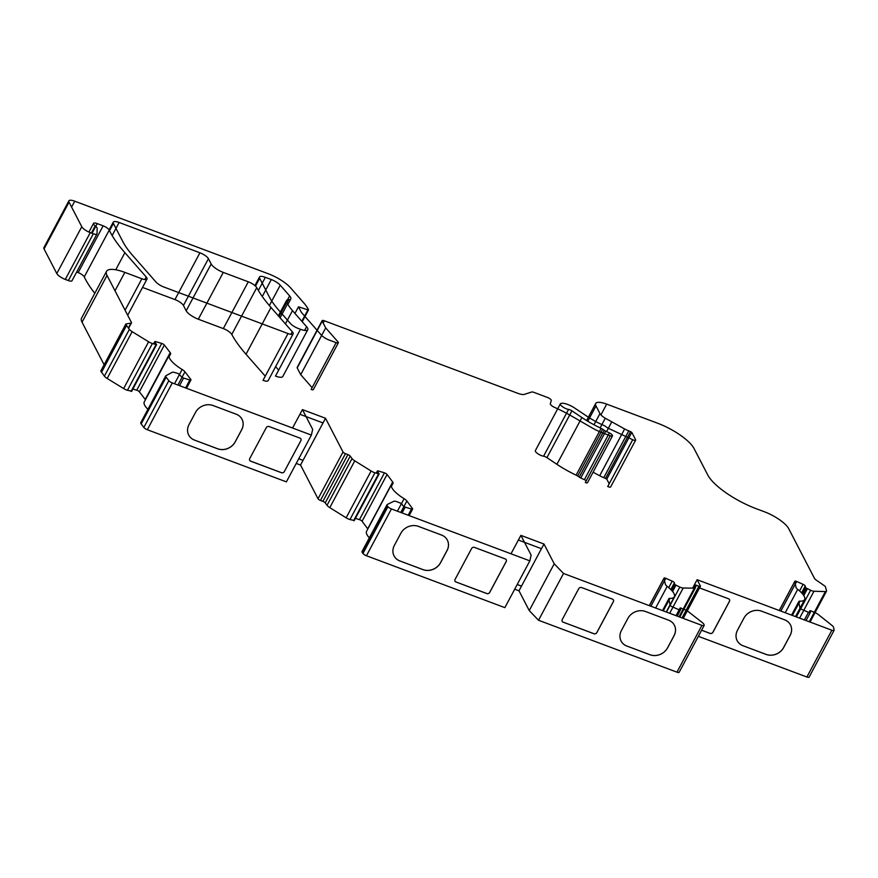 <?xml version="1.0" encoding="UTF-8"?>
<svg xmlns="http://www.w3.org/2000/svg" width="878" height="878" viewBox="0 0 878 878"><rect width="100%" height="100%" fill="white"/><g stroke="black" fill="none" stroke-linecap="round" stroke-linejoin="round"><path stroke-width="1.32" d="M302.427 409.609L312.667 429.364L311.383 435.082L172.297 382.94A3.336 1.01 -151.9 0 1 168.828 380.679L166.14 377.178A5.564 1.679 -151.9 0 1 165.744 375.916A5.564 1.679 -151.9 0 1 165.997 375.674L172.132 372.349A5.564 1.679 -151.9 0 1 174.722 372.524L178.344 373.611L181.318 376.574A2.228 0.669 28.1 0 0 183.524 378.045L183.546 378.067A2.228 0.669 -151.9 0 1 183.546 378.067L189.824 379.954A2.228 0.669 -151.9 0 0 190.965 379.922A2.228 0.669 -151.9 0 0 190.811 379.417L184.962 371.822A5.564 1.679 -151.9 0 0 182.13 369.495A22.257 6.717 -151.9 0 1 169.256 355.151A22.257 6.717 -151.9 0 1 170.332 354.152A5.564 1.679 -151.9 0 0 170.595 353.9A5.564 1.679 -151.9 0 0 170.211 352.638L164.362 345.043A2.228 0.669 -151.9 0 0 161.728 343.43L155.856 341.663A2.228 0.669 28.1 0 0 154.715 341.685A2.228 0.669 28.1 0 0 154.868 342.19L156.602 344.593L152.41 343.517A5.564 1.679 -151.9 0 1 148.612 341.772L132.15 331.664A5.564 1.679 -151.9 0 1 129.362 329.371L125.861 324.432A2.228 0.669 -151.9 0 1 125.817 324.103A2.228 0.669 -151.9 0 1 126.07 323.96L131.085 323.104A3.336 1.01 28.1 0 0 131.459 322.895A3.336 1.01 28.1 0 0 131.404 322.402L107.028 275.407A27.811 8.396 -151.9 0 1 106.545 271.324A27.811 8.396 -151.9 0 1 124.83 272.378L141.885 278.765A7.792 2.349 28.1 0 0 146.999 279.061A7.792 2.349 28.1 0 0 146.187 276.965L124.874 252.688A166.897 50.353 -151.9 0 1 109.245 230.102A5.564 1.679 -151.9 0 0 103.154 225.822L97.206 223.594A5.564 1.679 -151.9 0 0 93.54 223.385A5.564 1.679 -151.9 0 0 95.186 225.876L95.439 226.074A5.564 1.679 -151.9 0 1 97.14 228.313L97.03 233.735A5.564 1.679 -151.9 0 1 96.964 233.987A5.564 1.679 -151.9 0 1 93.309 233.778L90.269 232.637A7.792 2.349 -151.9 0 1 81.786 226.733L69.033 202.159A8.901 2.689 -151.9 0 1 68.879 200.853A8.901 2.689 -151.9 0 1 74.74 201.194L268.328 273.771A22.257 6.717 -151.9 0 1 290.618 287.885L303.47 302.537A55.632 16.781 -151.9 0 1 308.343 309.385L307.915 309.868L298.487 306.817L301.033 311.723A11.129 3.358 28.1 0 0 302.01 313.095L321.326 335.1A7.792 2.349 28.1 0 0 329.129 340.038L336.142 342.672A3.336 1.01 28.1 0 0 338.337 342.804A3.336 1.01 28.1 0 0 337.997 341.904L325.694 327.889L322.193 321.139A3.336 1.01 -151.9 0 1 322.138 320.657A3.336 1.01 -151.9 0 1 324.333 320.777L517.866 393.333A11.129 3.358 28.1 0 0 524.342 394.376L531.783 391.983A3.336 1.01 -151.9 0 1 533.725 392.301L547.554 397.482A3.336 1.01 -151.9 0 1 551.274 400.445L550.33 403.748A4.456 1.339 28.1 0 0 554.6 407.414A55.632 16.781 -151.9 0 1 571.71 416.128L592.068 427.882A22.257 6.717 28.1 0 0 602.363 432.777L610.287 435.751A3.336 1.01 28.1 0 0 612.482 435.883A3.336 1.01 28.1 0 0 612.427 435.389L612.295 435.126A3.336 1.01 28.1 0 0 609.376 432.898L605.754 431.197A3.336 1.01 -151.9 0 1 604.207 430.319L602.648 429.232A3.336 1.01 28.1 0 0 601.101 428.343A45.612 13.763 -151.9 0 1 581.894 417.533L571.918 410.849A3.336 1.01 28.1 0 0 568.56 409.422A5.564 1.679 -151.9 0 1 562.864 406.975A5.564 1.679 -151.9 0 1 560.351 403.836A5.564 1.679 -151.9 0 1 560.844 403.496L561.371 403.364A11.129 3.358 -151.9 0 1 574.772 408.105L586.943 416.249A33.375 10.075 28.1 0 0 603.57 425.325A3.336 1.01 -151.9 0 1 605.37 426.324L607.137 427.553A3.336 1.01 28.1 0 0 608.673 428.442L632.72 439.724A3.336 1.01 28.1 0 0 635.628 440.152A3.336 1.01 28.1 0 0 635.573 439.669L631.787 432.36L628.769 430.846A11.129 3.358 -151.9 0 1 624.642 428.958L605.282 418.224A8.901 2.689 -151.9 0 1 599.959 413.593L595.986 405.943A16.693 5.038 -151.9 0 1 595.701 403.485A16.693 5.038 -151.9 0 1 606.676 404.121L657.666 423.24A33.375 10.075 -151.9 0 1 694.037 448.515L707.778 475.02A44.504 13.422 28.1 0 0 756.265 508.724L764.442 511.786A22.257 6.717 -151.9 0 1 788.685 528.644L814.564 578.536A3.336 1.01 28.1 0 0 815.936 579.875L824.475 585.802A2.228 0.669 -151.9 0 1 825.386 586.691L826.549 590.751A5.564 1.679 -151.9 0 1 826.505 591.179A5.564 1.679 -151.9 0 1 825.375 591.574L813.983 591.234A5.564 1.679 -151.9 0 1 810.592 590.279L805.554 587.678L805.236 586.032A2.228 0.669 28.1 0 0 803.096 584.331L796.664 581.477A2.228 0.669 -151.9 0 0 794.853 581.247A2.228 0.669 -151.9 0 0 794.831 581.423L795.951 587.25A5.564 1.679 -151.9 0 0 797.718 589.379A22.257 6.717 -151.9 0 1 804.61 599.597A22.257 6.717 -151.9 0 1 799.979 601.145A5.564 1.679 -151.9 0 0 798.826 601.529A5.564 1.679 -151.9 0 0 798.771 601.957L799.891 607.785A2.228 0.669 -151.9 0 0 802.031 609.486L808.473 612.339A2.228 0.669 28.1 0 0 810.284 612.559A2.228 0.669 28.1 0 0 810.295 612.383L809.988 610.66L814.861 612.526A5.564 1.679 -151.9 0 1 818.483 614.677L831.85 625.312A5.564 1.679 -151.9 0 1 833.584 627.408L834.1 630.097A3.336 1.01 -151.9 0 1 834.067 630.36A3.336 1.01 -151.9 0 1 831.872 630.228L697.121 579.71L700.37 585.977A2.228 0.669 -151.9 0 1 700.414 586.295A2.228 0.669 -151.9 0 1 698.943 586.219L696.484 585.297A2.228 0.669 28.1 0 0 695.025 585.209A2.228 0.669 28.1 0 0 695.014 585.396L695.453 587.305A5.564 1.679 -151.9 0 1 695.409 587.766A5.564 1.679 -151.9 0 1 694.344 588.161L683.183 588.008A5.564 1.679 -151.9 0 1 679.824 587.097L674.776 584.518L674.392 582.838A2.228 0.669 28.1 0 0 672.219 581.137L665.787 578.328A2.228 0.669 -151.9 0 0 664.02 578.119A2.228 0.669 -151.9 0 0 663.998 578.306L665.359 584.232A5.564 1.679 -151.9 0 0 667.192 586.383A22.257 6.717 -151.9 0 1 674.348 596.81A22.257 6.717 -151.9 0 1 669.947 598.368A5.564 1.679 -151.9 0 0 668.838 598.752A5.564 1.679 -151.9 0 0 668.806 599.213L670.166 605.151A2.228 0.669 -151.9 0 0 672.339 606.852L679.199 609.826A2.228 0.669 -151.9 0 1 679.221 609.87L679.21 609.848A2.228 0.669 28.1 0 0 680.538 609.87A2.228 0.669 28.1 0 0 680.56 609.683L680.176 607.916L685.027 609.749A5.564 1.679 -151.9 0 1 688.659 611.889L702.235 622.524A5.564 1.679 -151.9 0 1 704.024 624.642L704.156 625.224A3.336 1.01 -151.9 0 1 704.134 625.498A3.336 1.01 -151.9 0 1 701.939 625.377L563.522 573.477L554.227 563.786L543.987 544.031L520.884 535.371L531.135 555.126L529.84 560.855L391.434 508.955A3.336 1.01 -151.9 0 1 387.944 506.672L387.396 505.926A5.564 1.679 -151.9 0 1 387.044 504.707A5.564 1.679 -151.9 0 1 387.319 504.455L393.739 501.316A5.564 1.679 -151.9 0 1 396.384 501.525L401.345 503.467L402.925 505.596A2.228 0.669 28.1 0 0 405.12 507.067L405.142 507.1A2.228 0.669 -151.9 0 1 405.142 507.1L411.475 509.042A2.228 0.669 -151.9 0 0 412.638 509.031A2.228 0.669 -151.9 0 0 412.495 508.549L406.876 501.009A5.564 1.679 -151.9 0 0 404.089 498.693A22.257 6.717 -151.9 0 1 391.544 484.535A22.257 6.717 -151.9 0 1 392.74 483.482A5.564 1.679 -151.9 0 0 393.037 483.218A5.564 1.679 -151.9 0 0 392.685 482L387.066 474.471A2.228 0.669 -151.9 0 0 384.454 472.847L378.528 471.025A2.228 0.669 28.1 0 0 377.353 471.036A2.228 0.669 28.1 0 0 377.496 471.53L379.153 473.9L374.928 472.781A5.564 1.679 -151.9 0 1 371.12 471.003L354.767 460.84A5.564 1.679 -151.9 0 1 352.034 458.546L350.212 456.121A2.228 0.669 28.1 0 0 347.897 454.595L345.438 453.674A2.228 0.669 -151.9 0 1 343.013 451.994L325.519 418.257L302.427 409.609L299.925 414.284L323.016 422.944L300.539 465.044L296.237 463.441M325.519 418.257L323.016 422.944M298.75 458.722L303.031 460.368L298.739 458.755M809.121 676.883A3.336 1.01 -151.9 0 1 809.088 677.147A3.336 1.01 -151.9 0 1 806.893 677.015L698.35 636.32M697.121 579.71L692.621 588.128M743.029 645.769A13.357 11.655 -27.4 0 1 737.18 640.688A13.357 11.655 -27.4 0 1 737.487 630.217L743.973 618.046A13.357 11.655 -27.4 0 1 761.522 611.154L784.614 619.813A13.357 11.655 -27.4 0 1 790.463 624.895A13.357 11.655 -27.4 0 1 790.167 635.365L783.67 647.536A13.357 11.655 -27.4 0 1 766.121 654.428L743.007 645.725A13.357 11.655 -27.4 0 1 737.169 640.666M699.546 587.92L728.52 598.774A2.228 1.943 -27.4 0 1 729.442 601.375L712.958 632.248A2.228 1.943 -27.4 0 1 710.028 633.4L701.599 630.239M311.383 435.082L286.393 481.868L147.317 429.726A3.336 1.01 -151.9 0 1 143.849 427.465L141.149 423.964A5.564 1.679 -151.9 0 1 140.765 422.702L165.744 375.916M236.149 414.186A13.357 11.655 -27.4 0 1 242.01 419.267A13.357 11.655 -27.4 0 1 241.702 429.737L235.205 441.908A13.357 11.655 -27.4 0 1 217.667 448.801L194.576 440.141A13.357 11.655 -27.4 0 1 188.715 435.06A13.357 11.655 -27.4 0 1 189.022 424.59L195.52 412.419A13.357 11.655 -27.4 0 1 213.058 405.526L236.149 414.186M284.384 471.574A2.228 1.943 -27.4 0 1 281.465 472.726L250.669 461.18A2.228 1.943 -27.4 0 1 249.747 458.579L266.232 427.707A2.228 1.943 -27.4 0 1 269.162 426.554L299.947 438.1A2.228 1.943 -27.4 0 1 300.869 440.69L284.362 471.519A2.228 1.943 -27.4 0 1 281.432 472.671L250.647 461.126A2.228 1.943 -27.4 0 1 249.681 460.302M679.177 672.01A3.336 1.01 -151.9 0 1 679.155 672.285A3.336 1.01 -151.9 0 1 676.96 672.164L538.532 620.263L529.247 610.572L518.997 590.817L514.706 589.204M563.522 573.477L538.532 620.263M626.947 646.109A13.357 11.655 -27.4 0 1 621.086 641.028A13.357 11.655 -27.4 0 1 621.394 630.558L627.891 618.386A13.357 11.655 -27.4 0 1 645.429 611.483L668.52 620.142A13.357 11.655 -27.4 0 1 674.381 625.224A13.357 11.655 -27.4 0 1 674.074 635.705L667.576 647.865A13.357 11.655 -27.4 0 1 650.038 654.769L626.914 646.065A13.357 11.655 -27.4 0 1 621.075 641.006M563.149 622.195A2.228 1.943 -27.4 0 1 562.227 619.605L578.712 588.721A2.228 1.943 -27.4 0 1 581.631 587.569L612.427 599.114A2.228 1.943 -27.4 0 1 613.349 601.704L596.864 632.588A2.228 1.943 -27.4 0 1 593.934 633.74L563.127 622.14A2.228 1.943 -27.4 0 1 562.161 621.317M529.84 560.855L504.861 607.642L366.444 555.741A3.336 1.01 -151.9 0 1 362.965 553.458L362.405 552.712A5.564 1.679 -151.9 0 1 362.054 551.494L387.044 504.707M456 582.026A2.228 1.943 -27.4 0 1 455.078 579.425L471.574 548.552A2.228 1.943 -27.4 0 1 474.493 547.4L505.278 558.946A2.228 1.943 -27.4 0 1 506.211 561.536L489.715 592.42A2.228 1.943 -27.4 0 1 486.796 593.572L455.978 581.971A2.228 1.943 -27.4 0 1 455.013 581.148M399.907 560.987A13.357 11.655 -27.4 0 1 394.057 555.906A13.357 11.655 -27.4 0 1 394.354 545.436L400.851 533.264A13.357 11.655 -27.4 0 1 418.4 526.372L441.491 535.031A13.357 11.655 -27.4 0 1 447.341 540.113A13.357 11.655 -27.4 0 1 447.045 550.583L440.547 562.754A13.357 11.655 -27.4 0 1 422.998 569.646L399.885 560.943A13.357 11.655 -27.4 0 1 394.035 555.884M541.441 548.695L518.997 590.817M521.499 586.142L517.197 584.529M520.884 535.371L518.393 540.047L541.485 548.706L543.987 544.031M211.17 263.993A11.129 3.358 -151.9 0 0 223.286 272.41L248.298 281.794A7.792 2.349 -151.9 0 1 256.76 287.655A166.897 50.353 -151.9 0 0 270.995 307.465L292.308 331.752A7.792 2.349 -151.9 0 1 293.131 333.849A7.792 2.349 -151.9 0 1 288.006 333.552L163.791 286.985A7.792 2.349 -151.9 0 1 155.988 282.047L132.633 255.432A111.265 33.573 -151.9 0 1 122.887 241.735L113.405 223.462A8.901 2.689 -151.9 0 1 113.251 222.156A8.901 2.689 -151.9 0 1 119.112 222.485L199.932 252.787A7.792 2.349 -151.9 0 1 208.415 258.692L211.17 263.993L186.18 310.779A11.129 3.358 28.1 0 0 198.307 319.208L223.319 328.581A7.792 2.349 -151.9 0 1 231.781 334.441A166.897 50.353 28.1 0 0 246.016 354.251L265.255 376.168M265.365 277.327A8.901 2.689 -151.9 0 0 259.515 276.987A8.901 2.689 -151.9 0 0 259.668 278.293L269.25 296.775A111.265 33.573 -151.9 0 0 278.984 310.461L290.453 323.532A7.792 2.349 -151.9 0 0 298.257 328.471L300.463 329.294A11.129 3.358 -151.9 0 0 307.772 329.722A11.129 3.358 -151.9 0 0 306.609 326.715L292.473 310.614A55.632 16.781 -151.9 0 1 287.6 303.766L286.744 302.109A11.129 3.358 -151.9 0 1 286.546 300.474A11.129 3.358 -151.9 0 1 288.675 299.694A11.129 3.358 -151.9 0 0 290.805 298.915A11.129 3.358 -151.9 0 0 289.641 295.919L280.236 285.196A8.901 2.689 -151.9 0 0 271.324 279.555L265.365 277.327L258.351 290.464M147.91 409.313A22.257 6.717 -151.9 0 1 144.277 401.937L169.256 355.151M145.441 399.742A5.564 1.679 28.1 0 0 145.232 399.424L139.382 391.829A2.228 0.669 28.1 0 0 136.748 390.216L132.863 389.042M131.546 391.127L127.431 390.304A5.564 1.679 -151.9 0 1 123.633 388.559L107.171 378.451A5.564 1.679 -151.9 0 1 104.383 376.157L100.882 371.218A2.228 0.669 -151.9 0 1 100.838 370.889L125.817 324.103M104.12 364.754L82.038 322.193A27.811 8.396 -151.9 0 1 81.555 318.11L106.545 271.324M94.791 293.34A166.897 50.353 -151.9 0 1 84.266 276.888A5.564 1.679 -151.9 0 0 78.175 272.608L76.649 272.037M72.051 280.521A5.564 1.679 -151.9 0 1 71.985 280.773A5.564 1.679 -151.9 0 1 68.33 280.565L65.279 279.423A7.792 2.349 -151.9 0 1 56.796 273.53L44.054 248.946A8.901 2.689 -151.9 0 1 43.9 247.64L68.879 200.853M336.142 342.672L311.163 389.459A3.336 1.01 28.1 0 0 313.358 389.591L338.337 342.804M312.118 387.67L300.715 374.676L297.214 367.926A3.336 1.01 -151.9 0 1 297.159 367.443L322.138 320.657M610.287 435.751L585.308 482.538A3.336 1.01 28.1 0 0 587.503 482.67L612.482 435.883M586.241 480.793A3.336 1.01 28.1 0 0 584.397 479.684L580.764 477.983A3.336 1.01 -151.9 0 1 579.228 477.105L577.669 476.019A3.336 1.01 28.1 0 0 576.122 475.13A45.612 13.763 -151.9 0 1 556.915 464.319L546.939 457.636A3.336 1.01 28.1 0 0 543.581 456.209A5.564 1.679 -151.9 0 1 537.885 453.761A5.564 1.679 -151.9 0 1 535.361 450.623L560.351 403.836M632.72 439.724L607.73 486.511A3.336 1.01 28.1 0 0 610.649 486.939L635.628 440.152M609.2 483.767L606.808 479.147L603.79 477.632A11.129 3.358 -151.9 0 1 599.663 475.744L593.078 472.221M369.353 537.841A22.257 6.717 -151.9 0 1 366.565 531.322L391.544 484.535M367.827 528.962A5.564 1.679 28.1 0 0 367.706 528.797L362.087 521.258A2.228 0.669 28.1 0 0 359.464 519.633L355.403 518.382M354.108 520.445L349.949 519.567A5.564 1.679 -151.9 0 1 346.141 517.8L329.788 507.627A5.564 1.679 -151.9 0 1 327.044 505.333L325.233 502.907A2.228 0.669 28.1 0 0 322.917 501.382L320.459 500.46A2.228 0.669 -151.9 0 1 318.034 498.781L300.539 465.044M293.131 333.849L268.152 380.635A7.792 2.349 -151.9 0 1 263.027 380.339L288.006 333.552M142.532 287.424L174.952 299.574A7.792 2.349 -151.9 0 1 183.436 305.478L186.18 310.779M300.463 329.294L275.483 376.08A11.129 3.358 28.1 0 0 282.793 376.508L307.772 329.722M278.666 370.121L275.615 366.653M679.221 609.87L676.104 615.687M679.199 609.826L680.165 608.004M554.227 563.786L529.247 610.572M511.007 553.788L518.404 540.014M405.153 507.111L402.036 512.939L405.142 507.1M292.539 428.025L299.947 414.251M183.557 378.078L179.518 385.651L183.546 378.067M126.465 325.606L101.486 372.393M298.487 306.817L294.953 313.435M325.694 327.889L300.715 374.676M611.692 422.022L606.588 431.592M803.754 595.514L807.31 588.853A5.564 1.679 28.1 0 0 807.354 588.842L803.776 595.547M521.477 586.087L517.219 584.496M447.33 540.08A13.357 11.655 -27.4 0 1 447.012 550.539L440.515 562.699A13.357 11.655 -27.4 0 1 422.976 569.602L399.885 560.943M506.244 559.769A2.228 1.943 -27.4 0 1 506.178 561.492L489.694 592.365A2.228 1.943 -27.4 0 1 486.774 593.517L455.978 581.971M613.393 599.937A2.228 1.943 -27.4 0 1 613.327 601.66L596.842 632.533A2.228 1.943 -27.4 0 1 593.912 633.686L563.127 622.14M674.37 625.202A13.357 11.655 -27.4 0 1 674.052 635.65L667.554 647.821A13.357 11.655 -27.4 0 1 650.005 654.725L626.914 646.065M300.913 438.923A2.228 1.943 -27.4 0 1 300.847 440.646L284.362 471.519M241.999 419.234A13.357 11.655 -27.4 0 1 241.68 429.693L235.183 441.853A13.357 11.655 -27.4 0 1 217.645 448.757L194.554 440.097A13.357 11.655 -27.4 0 1 188.704 435.038M729.475 599.597A2.228 1.943 -27.4 0 1 729.42 601.32L712.925 632.204A2.228 1.943 -27.4 0 1 710.006 633.356L701.621 630.206M790.452 624.862A13.357 11.655 -27.4 0 1 790.134 635.321L783.637 647.481A13.357 11.655 -27.4 0 1 766.099 654.384L743.007 645.725M831.872 630.228L806.893 677.015M172.297 382.94L147.317 429.726M701.939 625.377L676.96 672.164M391.434 508.955L366.444 555.741M672.219 581.137L668.74 587.645M665.787 578.328L650.883 606.237M667.192 586.383L655.636 608.015M669.947 598.368L663.263 610.879M681.065 608.015L680.439 609.178M387.944 506.672L362.965 553.458M387.396 505.926L362.405 552.712M387.319 504.455L386.989 505.091M411.475 509.042L408.171 515.232M404.089 498.693L397.416 511.205M392.74 483.482L391.336 486.127M384.454 472.847L359.464 519.633M378.528 471.025L377.211 473.483M377.496 471.53L376.563 473.286M378.572 473.9L353.593 520.698M374.928 472.781L349.949 519.567M371.12 471.003L346.141 517.8M354.767 460.84L329.788 507.627M352.034 458.546L327.044 505.333M350.212 456.121L325.233 502.907M347.897 454.595L322.917 501.382M345.438 453.674L320.459 500.46M343.013 451.994L318.034 498.781M168.828 380.679L143.849 427.465M166.14 377.178L141.149 423.964M165.997 375.674L165.69 376.256M189.824 379.954L185.576 387.922M182.13 369.495L174.513 383.774M170.332 354.152L169.026 356.589M161.728 343.43L136.748 390.216M155.856 341.663L154.517 344.154M154.868 342.19L153.924 343.967M156.032 344.604L131.052 391.39M152.41 343.517L127.431 390.304M148.612 341.772L123.633 388.559M132.15 331.664L107.171 378.451M129.362 329.371L104.383 376.157M125.861 324.432L100.882 371.218M131.085 323.104L128.407 328.12M131.404 322.402L128.364 328.076M107.028 275.407L82.038 322.193M124.83 272.378L114.996 290.783M141.885 278.765L125.082 310.23M146.187 276.965L144.804 279.555M124.874 252.688L115.753 269.776M109.245 230.102L84.266 276.888M93.309 233.778L68.33 280.565M90.269 232.637L65.279 279.423M81.786 226.733L56.796 273.53M69.033 202.159L44.054 248.946M74.74 201.194L71.59 207.087M307.915 309.868L301.834 321.271M337.997 341.904L337.404 343.013M322.193 321.139L297.214 367.926M324.333 320.777L323.148 322.983M612.427 435.389L612.043 436.103M612.295 435.126L611.768 436.114M609.376 432.898L584.397 479.684M605.754 431.197L580.764 477.983M604.207 430.319L579.228 477.105M602.648 429.232L577.669 476.019M601.101 428.343L576.122 475.13M581.894 417.533L556.915 464.319M571.918 410.849L546.939 457.636M568.56 409.422L543.581 456.209M560.844 403.496L560.351 404.429M635.573 439.669L635.189 440.383M631.787 432.36L606.808 479.147M630.569 431.515L605.59 478.301M628.769 430.846L603.79 477.632M624.642 428.958L599.663 475.744M605.282 418.224L600.124 427.882M599.959 413.593L594 424.776M595.986 405.943L587.81 421.264M606.676 404.121L600.925 414.899M826.549 590.751L826.176 591.454M825.375 591.574L809.264 621.756M813.983 591.234L799.617 618.134M810.592 590.279L796.368 616.916M806.63 588.523L803.271 594.823M805.554 587.678L802.349 593.682M805.236 586.032L801.603 592.848M803.096 584.331L799.584 590.916M796.664 581.477L780.838 611.099M797.718 589.379L785.239 612.745M799.979 601.145L792.362 615.412M808.473 612.339L804.413 619.934M809.988 610.737L809.022 612.548M810.899 610.77L810.229 612.021M698.943 586.219L682.03 617.903M696.484 585.297L695.003 588.073M695.014 585.396L693.543 588.15M695.453 587.305L695.047 588.062M694.344 588.161L679.045 616.795M683.183 588.008L669.684 613.283M679.824 587.097L666.479 612.076M675.862 585.363L672.592 591.498M674.776 584.518L671.637 590.389M674.392 582.838L670.814 589.533M113.405 223.462L109.541 230.705M119.112 222.485L112.143 235.534M199.932 252.787L174.952 299.574M208.415 258.692L183.436 305.478M223.286 272.41L198.307 319.208M248.298 281.794L223.319 328.581M256.76 287.655L231.781 334.441M270.995 307.465L246.016 354.251M292.308 331.752L290.925 334.342M271.324 279.555L262.281 296.49M259.668 278.293L255.498 286.107M306.609 326.715L304.633 330.413M292.473 310.614L285.394 323.872M287.6 303.766L280.093 317.825M286.744 302.109L279.006 316.596M288.675 299.694L287.062 302.723M289.641 295.919L287.567 299.804M280.236 285.196L269.359 305.566M95.186 225.876L91.356 233.043M97.206 223.594L92.025 233.296M103.154 225.822L78.175 272.608M184.962 371.822L177.905 385.047M190.811 379.417L190.46 380.075M164.362 345.043L139.382 391.829M170.211 352.638L145.232 399.424M387.066 474.471L362.087 521.258M392.685 482L367.706 528.797M406.876 501.009L400.763 512.456M412.495 508.549L412.155 509.185M668.806 599.213L662.692 610.66M663.998 578.306L649.391 605.677M798.771 601.957L791.715 615.171M794.831 581.423L779.302 610.517M674.348 596.81L666.237 611.988M680.538 609.87L677.212 616.104M680.176 607.916L676.038 615.665M704.134 625.498L679.155 672.285M377.353 471.036L376.212 473.176M379.153 473.9L354.174 520.687M154.715 341.685L153.551 343.858M156.602 344.593L131.623 391.379M131.459 322.895L128.561 328.317M146.999 279.061L127.683 315.235M96.964 233.987L71.985 280.773M308.529 309.879L302.219 321.71M595.701 403.485L586.603 420.54M826.505 591.179L810.032 622.041M804.61 599.597L795.523 616.597M810.284 612.559L806.026 620.537M809.988 610.66L808.989 612.537M834.067 630.36L809.088 677.147M700.414 586.295L683.282 618.375M695.025 585.209L693.455 588.139M695.409 587.766L679.77 617.058M113.251 222.156L109.124 229.882M259.515 276.987L254.916 285.591M286.546 300.474L278.348 315.839M290.805 298.915L287.918 304.337M93.54 223.385L88.908 232.066M190.965 379.922L186.509 388.274M170.595 353.9L169.059 356.786M393.037 483.218L391.368 486.335M412.638 509.031L409.137 515.595M668.838 598.752L662.517 610.594M664.02 578.119L649.314 605.644M798.826 601.529L791.572 615.116M794.853 581.247L779.236 610.495"/></g></svg>
